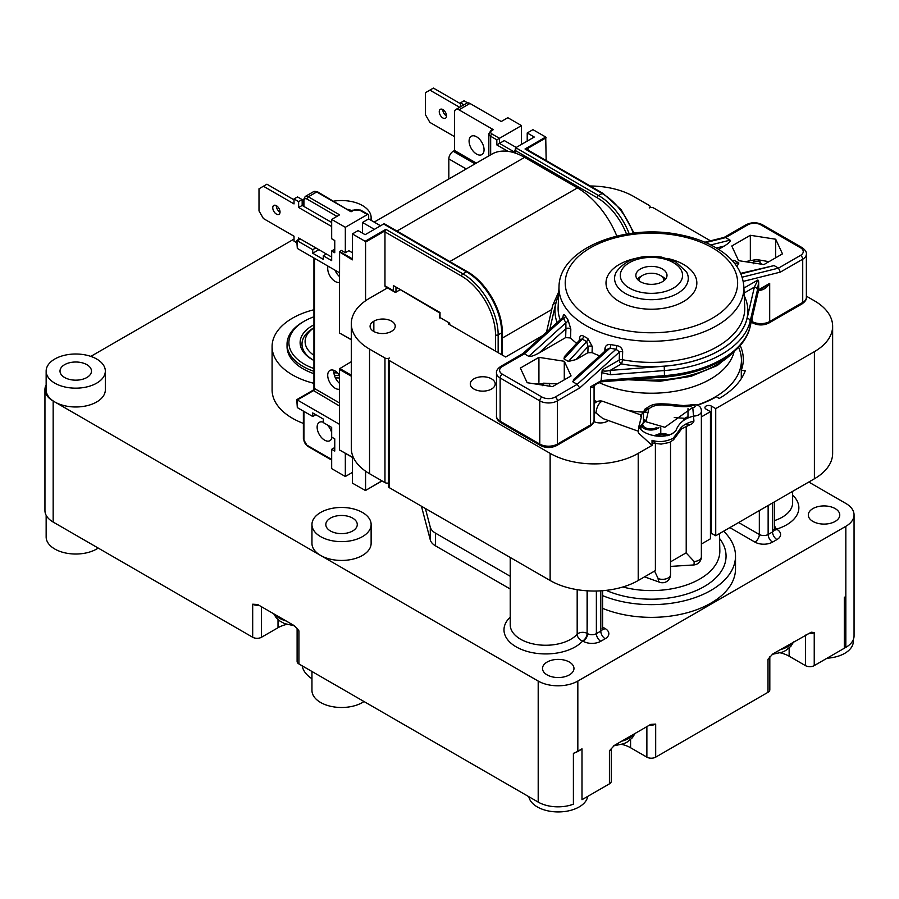 <?xml version="1.0" encoding="UTF-8"?>
<svg xmlns="http://www.w3.org/2000/svg" width="899" height="899" viewBox="0 0 899 899"><rect width="100%" height="100%" fill="white"/><g stroke="black" fill="none" stroke-linecap="round" stroke-linejoin="round"><path stroke-width="1.35" d="M298.637 239.381L298.637 237.988L331.675 257.058M331.675 250.956L334.754 249.169L334.754 240.527L334.754 252.731L331.675 250.956L331.675 260.62L323.303 255.788L323.303 259.35L312.728 253.237L312.728 249.686L296.771 240.471L299.85 238.685M276.398 214.086A5.136 2.967 60 0 1 273.038 209.557A5.136 2.967 60 0 1 273.824 205.444A5.136 2.967 60 0 1 278.971 208.411A5.136 2.967 60 0 1 278.971 214.344A5.136 2.967 60 0 1 276.398 214.086M276.285 205.635A5.136 2.967 -120 0 0 279.926 212.052A5.136 2.967 -120 0 0 280.027 212.108M331.675 226.537L298.637 207.478L302.165 205.444L303.918 206.455L303.918 200.859L303.918 206.455L331.675 222.469M302.165 205.444L302.165 199.589L297.535 196.915L294.018 198.96L294.018 203.916L263.407 186.239L266.924 184.205L294.018 199.848M298.637 207.478L298.637 201.623L302.165 199.589M298.637 201.623L294.018 198.96M263.407 186.239L259.002 188.779L259.002 210.905L263.407 218.536L294.018 236.212L294.018 241.168L296.771 242.752M312.728 249.686L315.819 247.899M305.211 196.488L313.582 191.656A6.226 3.596 60 0 1 316.695 191.959L308.323 196.791A6.226 3.596 -120 0 0 305.211 196.488L303.379 200.095A1.865 1.079 180 0 0 303.918 200.859A4.36 2.517 60 0 1 307.008 199.084A1.865 1.079 -60 0 1 308.323 196.791L339.597 214.85L331.675 219.423L331.675 238.752L334.754 240.527M460.502 106.824L460.502 102.834L463.963 104.835M454.557 136.648L429.891 122.41L425.485 114.791L425.485 92.664L429.891 90.125L459.659 107.307M442.881 109.577A5.136 2.967 60 0 1 446.241 114.106A5.136 2.967 60 0 1 445.454 118.219A5.136 2.967 60 0 1 440.319 115.252A5.136 2.967 60 0 1 440.319 109.318A5.136 2.967 60 0 1 442.881 109.577M442.78 109.509A5.136 2.967 -120 0 0 446.511 115.993M460.502 103.722L433.419 88.091L429.891 90.125M467.649 102.891L464.03 100.8L460.502 102.834M490.663 154.842L490.663 136.266L496.832 139.828L521.499 125.59L507.845 117.713L501.237 121.522L469.963 103.464A6.226 3.596 -120 0 0 466.851 103.16L455.838 109.521A6.226 3.596 60 0 1 458.951 109.824L493.315 129.658A1.865 1.079 60 0 0 492.371 129.568L491.056 130.333A1.865 1.079 60 0 1 491.989 130.422L493.315 129.658M543.075 385.177L543.075 384.401L542.49 385.66M543.075 384.401L543.198 383.188L549.424 383.356L549.637 385.862A6.226 3.596 180 0 0 549.896 386.233M543.198 383.188L543.198 385.188M621.872 744.406A26.476 15.283 180 0 1 630.581 747.743L646.875 757.149A6.226 3.596 0 0 0 655.686 757.149L767.993 692.309A6.226 3.596 0 0 0 769.814 689.769L769.814 656.809A6.226 3.596 0 0 1 767.993 659.248L772.915 653.865L811.258 632.211L814.236 632.548L814.236 665.608L844.307 648.246L844.307 597.386A29.274 16.901 0 0 0 845.161 596.891L844.307 597.386M581.99 748.833L577.832 751.238A28.026 16.182 180 0 1 573.405 753.328A29.588 17.081 0 0 0 581.99 748.833L581.99 799.694L609.432 783.849A6.226 3.596 0 0 0 611.264 781.31L611.264 748.35A6.226 3.596 0 0 1 609.432 750.789L614.365 745.406L650.752 724.392L655.686 724.1L655.686 757.149M339.417 375.636A54.502 31.465 180 0 1 334.45 375.389M313.942 371.321A54.502 31.465 180 0 1 287.039 344.193A54.502 31.465 180 0 1 303.008 321.943L304.323 321.179A52.636 30.386 180 0 1 313.942 316.796M313.942 373.681A54.502 31.465 180 0 1 303.008 368.792A54.502 31.465 180 0 1 287.039 346.542L287.039 344.193M339.417 377.985A54.502 31.465 180 0 1 335.372 377.805M313.942 327.775L313.571 327.989A39.556 22.835 0 0 0 301.997 344.126A39.556 22.835 0 0 0 313.942 360.488A41.421 23.913 180 0 1 312.256 359.578A41.421 23.913 180 0 1 313.942 324.831M301.997 344.193L301.997 344.126A39.556 22.835 0 0 0 301.997 344.193A39.556 22.835 0 0 0 312.931 359.96M337.754 372.973A52.636 30.386 180 0 1 333.922 372.737M313.942 368.545A52.636 30.386 180 0 1 304.323 321.179M449.163 324.382L449.163 323.483L448.387 323.932L505.643 356.993L542.906 335.484M594.07 412.012A8.102 4.675 0 0 0 596.071 413.023L602.892 418.563L638.425 431.262L638.953 426.047C641.639 416.81 642.122 413.495 640.403 416.102M715.728 408.607L715.728 535.759L814.393 478.796A62.289 35.96 0 0 0 832.631 453.366L832.631 326.225A62.289 35.96 180 0 1 814.393 351.655L715.728 408.607L711.323 406.067A3.742 2.158 0 0 0 707.255 405.595A3.742 2.158 0 0 0 704.951 407.595A3.742 2.158 0 0 0 706.041 409.124L710.446 411.663L701.366 416.9M715.728 535.759L711.323 533.208A3.742 2.158 0 0 0 710.446 532.837M701.366 544.052L710.446 538.804L710.446 411.663M670.53 561.853L686.218 552.795L686.218 426.081M655.393 443.218L652.033 440.296L652.033 445.387L638.211 453.366A62.289 35.96 180 0 1 550.132 453.366L389.368 360.555A3.113 1.798 180 0 1 388.458 359.274L388.458 486.426A3.113 1.798 0 0 0 389.368 487.696L550.132 580.507A62.289 35.96 0 0 0 638.211 580.507L655.393 570.595L655.393 443.578M692.769 407.359L664.867 427.306L645.943 421.755L648.808 408.899C659.293 400.044 677.7 409.259 691.522 405.932A1.865 1.079 180 0 1 693.882 405.303A1.865 1.079 180 0 1 695.051 406.64A1.865 1.079 180 0 1 692.769 407.359L693.938 421.148C692.545 424.261 690.129 425.306 686.701 424.317M674.25 417.541L685.038 418.338A9.968 5.754 0 0 0 683.51 420.417M656.652 436.105A8.102 4.675 180 0 1 667.395 435.678M669.216 435.161A9.968 5.754 0 0 0 654.641 435.801M673.081 433.239L671.025 434.419M648.808 408.899L645.01 409.09L643.47 412.124A91.878 53.041 0 0 0 646.257 412.236M691.522 405.932L689.128 405.112M686.094 552.863L694.152 561.504A8.102 0.719 86.4 0 1 693.781 564.943L670.53 566.415M687.993 417.945L687.993 408.629M640.38 420.339L639.167 426.519M656.899 427.351A8.102 4.675 180 0 1 651.696 428.913A8.102 4.675 180 0 1 642.718 424.261A8.102 4.675 180 0 1 643.47 422.294L643.47 412.124L641.043 415.113M645.639 420.665L641.021 425.328A9.968 5.754 0 0 0 648.662 429.879A9.968 5.754 0 0 0 658.922 427.609L658.911 427.621M652.033 445.387L638.301 432.846L638.301 430.823M639.706 427.508L641.021 425.328M658.18 578.63A8.102 3.484 109.7 0 0 659.709 582.282A8.102 8.102 0 0 0 670.53 574.663A8.102 4.675 180 0 1 666.384 578.742A8.102 4.675 180 0 1 658.18 578.63L654.562 571.067M643.47 422.294A8.102 4.675 180 0 1 645.347 420.811M697.534 405.157A91.878 53.041 0 0 0 716.391 396.785L719.256 398.437A95.923 55.378 0 0 0 745.249 370.793L741.293 370.309A91.878 53.041 0 0 0 743.304 359.274A91.878 53.041 0 0 0 740.158 345.531M741.293 378.648L741.293 370.309M388.458 359.274A3.113 1.798 180 0 1 389.368 358.004A3.113 1.798 180 0 1 384.963 358.004L369.545 349.104A62.289 35.96 180 0 1 351.307 323.674A62.289 35.96 180 0 1 369.545 298.254L387.503 287.882M687.993 416.698A9.968 5.754 0 0 0 685.038 418.338M590.238 186.003A62.289 35.96 180 0 1 633.806 196.533L649.224 205.433A3.113 1.798 180 0 1 650.134 206.714A3.113 1.798 180 0 1 649.224 207.984A3.113 1.798 180 0 1 653.629 207.984L710.502 240.82M594.07 400.718A91.878 53.041 0 0 0 596.61 401.853M593.857 421.564A9.968 5.754 0 0 0 608.421 420.541M644.841 419.653A9.968 5.754 0 0 0 643.47 420.372M629.12 410.731A91.878 53.041 0 0 0 643.47 412.124L648.662 408.843M473.93 389.031A12.462 7.192 0 0 0 487.505 390.593A12.462 7.192 0 0 0 495.192 383.94A12.462 7.192 0 0 0 482.741 376.748A12.462 7.192 0 0 0 470.278 383.94A12.462 7.192 0 0 0 473.93 389.031M806.369 296.164L814.393 300.794A62.289 35.96 180 0 1 832.631 326.225M258.698 605.128A6.226 3.596 0 0 1 252.686 604.207L257.608 604.499L294.007 625.513L297.277 628.659L298.929 630.907L298.929 658.877M753.407 263.744L753.823 262.598M753.823 262.463L753.767 261.249L759.992 261.171L760.048 263.98M760.981 264.115A6.226 3.596 180 0 1 760.565 263.654L760.048 262.384M759.992 261.171L759.992 263.969M827.069 658.203A29.274 16.901 0 0 0 844.307 653.584A29.274 16.901 0 0 0 853.32 641.392L853.32 639.594M528.826 796.683A29.588 17.081 0 0 0 537.321 806.931A29.588 17.081 0 0 0 568.314 810.909A29.588 17.081 0 0 0 587.71 796.402M298.929 663.956L298.929 630.907A6.226 3.596 0 0 1 297.108 628.457L297.108 661.417A6.226 3.596 0 0 0 298.929 663.956L538.198 802.099A28.026 16.182 0 0 0 573.405 804.178L573.405 753.328M46.152 515.318L46.152 536.95A29.588 17.081 0 0 0 54.817 549.031A29.588 17.081 0 0 0 98.205 548.064M311.953 671.474L311.953 690.41A29.588 17.081 0 0 0 320.628 702.49A29.588 17.081 0 0 0 364.005 701.535M780.422 652.865A26.476 15.283 180 0 1 789.142 656.203L805.425 665.608A6.226 3.596 0 0 0 814.236 665.608M845.161 596.891L845.161 647.752L845.835 647.37A28.026 16.182 0 0 0 854.05 635.919L854.05 514.88A28.026 16.182 180 0 1 845.835 526.32L577.832 681.06A28.026 16.182 180 0 1 538.198 681.06L320.628 555.447A29.588 17.081 180 0 1 311.953 543.367L311.953 524.544A29.588 17.081 180 0 1 341.541 507.463A29.588 17.081 180 0 1 371.13 524.544A29.588 17.081 180 0 1 352.869 540.333A29.588 17.081 180 0 1 320.628 536.624A29.588 17.081 180 0 1 311.953 524.544M105.329 371.085A29.588 17.081 180 0 1 87.068 386.862A29.588 17.081 180 0 1 54.817 383.165A29.588 17.081 180 0 1 46.152 371.085A29.588 17.081 180 0 1 75.741 354.004A29.588 17.081 180 0 1 105.329 371.085L105.329 389.908A29.588 17.081 180 0 1 87.068 405.685A29.588 17.081 180 0 1 54.817 401.977L53.165 401.021A28.026 16.182 180 0 1 44.95 389.582L44.95 510.621A28.026 16.182 0 0 0 53.165 522.061L252.686 637.256A6.226 3.596 0 0 0 261.497 637.256L278.016 627.727A26.476 15.283 180 0 1 286.725 624.378M371.13 524.544L371.13 543.367A29.588 17.081 180 0 1 352.869 559.144A29.588 17.081 180 0 1 320.628 555.447L54.817 401.977A29.588 17.081 180 0 1 46.152 389.908L46.152 371.085M90.821 356.386L294.018 239.078M44.95 389.582A28.026 16.182 180 0 1 46.152 384.884M808.774 482.033L845.835 503.44A28.026 16.182 180 0 1 854.05 514.88M303.379 423.407A69.448 40.095 180 0 1 292.433 418.26A69.448 40.095 180 0 1 272.094 389.908L272.094 346.542A69.448 40.095 180 0 1 313.942 309.75M547.12 674.891A15.732 9.08 180 0 1 542.513 668.474A15.732 9.08 180 0 1 552.222 660.08A15.732 9.08 180 0 1 569.359 662.046A15.732 9.08 180 0 1 573.967 668.474A15.732 9.08 180 0 1 564.257 676.857A15.732 9.08 180 0 1 547.12 674.891M812.921 521.431A15.732 9.08 180 0 1 808.313 515.015A15.732 9.08 180 0 1 818.023 506.62A15.732 9.08 180 0 1 835.16 508.587A15.732 9.08 180 0 1 839.767 515.015A15.732 9.08 180 0 1 830.058 523.398A15.732 9.08 180 0 1 812.921 521.431M723.616 531.197A84.09 48.546 180 0 1 735.517 556.099L735.517 568.809A84.09 48.546 180 0 1 689.926 611.972A84.09 48.546 180 0 1 602.6 608.342M510.216 589.002L435.554 545.884A18.688 10.788 180 0 1 430.284 539.883L421.44 506.204M510.216 576.281L435.554 533.174A18.688 10.788 180 0 1 430.284 527.162L425.373 508.486M735.517 556.099A84.09 48.546 180 0 1 689.926 599.262A84.09 48.546 180 0 1 602.6 595.621M330.427 530.972A15.732 9.08 180 0 1 325.82 524.544A15.732 9.08 180 0 1 335.529 516.161A15.732 9.08 180 0 1 352.666 518.127A15.732 9.08 180 0 1 357.274 524.544A15.732 9.08 180 0 1 347.565 532.938A15.732 9.08 180 0 1 330.427 530.972M64.616 377.501A15.732 9.08 180 0 1 60.008 371.085A15.732 9.08 180 0 1 69.717 362.702A15.732 9.08 180 0 1 86.866 364.668A15.732 9.08 180 0 1 91.473 371.085A15.732 9.08 180 0 1 81.764 379.479A15.732 9.08 180 0 1 64.616 377.501M333.709 201.151A29.588 17.081 180 0 1 362.466 205.545A29.588 17.081 180 0 1 371.13 217.625A29.588 17.081 180 0 1 370.804 220.154M347.823 209.298A15.732 9.08 180 0 1 351.79 210.737M313.942 383.334A69.448 40.095 180 0 1 292.433 374.894A69.448 40.095 180 0 1 272.094 346.542M311.953 678.745A39.556 22.835 180 0 1 302.188 665.833M313.942 355.319A36.443 21.037 180 0 1 313.942 327.854M733.944 352.284A83.461 48.186 180 0 1 599.419 382.727M738.573 347.295L738.63 347.441A90.001 51.962 180 0 1 741.428 360.297A90.001 51.962 180 0 1 697.264 405.011M646.302 412.18A90.001 51.962 180 0 1 643.538 412.057M643.47 412.057A90.001 51.962 180 0 1 628.659 410.573M596.981 401.673A90.001 51.962 180 0 1 594.07 400.347M711.75 533.455A83.461 48.186 180 0 1 710.446 534.231M638.987 280.769A12.462 7.192 180 0 1 642.616 275.364A12.462 7.192 180 0 1 660.237 275.364A12.462 7.192 180 0 1 661.518 276.229A12.462 7.192 180 0 1 663.878 280.769M660.237 275.364L662.439 276.634A15.575 8.99 180 0 1 664.035 277.724A15.575 8.99 180 0 1 665.53 279.173M637.324 279.173A15.575 8.99 180 0 1 640.414 276.634L642.616 275.364M600.824 381.873L590.429 386.873C593.149 388.087 594.318 387.75 593.947 385.851M594.947 385.311L594.07 386.682L594.07 419.923A12.462 7.192 180 0 1 590.429 425.013L557.391 444.084A12.462 7.192 180 0 1 539.771 444.084L500.136 421.193A12.462 7.192 180 0 1 496.484 416.113C496.113 418.125 497.54 420.294 500.777 422.62A3.113 1.798 -60 0 1 500.136 421.193L500.136 377.973A3.113 1.798 -60 0 1 502.339 374.153A9.338 5.394 180 0 1 502.339 366.522L524.364 353.813L522.769 353.7M759.116 290.489C763.543 290.04 767.061 287.669 769.69 283.376L758.453 290.916M601.015 381.817L602.184 369.905C602.667 371.332 605.319 371.489 610.151 370.399L621.434 363.881A96.44 55.682 0 0 0 718.2 351.138A96.44 55.682 0 0 0 744.237 295.838M600.925 381.861L664.485 376.939C707.603 373.95 744.586 352.97 750.148 326.697L758.677 289.736L750.204 326.236A99.654 57.536 180 0 1 664.664 375.625L601.442 380.513L590.429 386.873L590.429 414.844M601.442 372.579L610.567 374.714L664.664 370.534A99.654 57.536 0 0 0 750.204 321.145L757.452 289.916A3.113 2.517 -166.9 0 0 754.362 287.129L757.924 279.994L758.677 281.803L758.677 289.736L769.69 283.376L769.69 321.516A12.462 7.192 180 0 1 752.07 321.516L751.44 321.157M562.999 317.178L562.999 317.246A3.113 1.731 1.9 0 0 562.999 317.178C563.223 314.178 564.044 313.796 565.437 316.032L568.044 319.999L570.82 329.101A3.113 1.731 -178.2 0 0 565.932 328.641L565.651 337.597L539.04 352.97C534.017 355.712 530.59 356.847 528.769 356.352L524.364 353.813L563.156 318.718A3.113 2.146 149.3 0 0 565.437 316.032M565.651 337.597L570.55 337.968A93.429 53.94 0 0 0 576.652 343.306M580.17 340.238L580.338 339.305L582.237 339.069L586.642 341.609L588.07 346.497A3.113 1.731 -178.3 0 1 592.25 346.475L587.879 338.575L583.62 336.114C581.069 334.889 579.686 335.878 579.462 339.092L579.428 340.294M587.879 352.734L576.057 359.566L588.07 346.497L587.879 352.734L592.07 352.622A93.429 53.94 0 0 0 599.712 355.892M606.814 349.464L609.893 348.228L616.006 349.228L619.501 351.97L619.231 360.072A3.113 1.731 -178.1 0 1 622.4 359.724L622.67 351.621C622.277 348.261 620.243 346.239 616.568 345.553L610.668 344.598C607.23 344.193 605.319 345.587 604.915 348.79L604.847 351.239M606.364 349.857A3.113 1.731 1.8 0 0 604.915 348.79M522.892 353.61L500.777 366.376C497.54 368.702 496.113 370.871 496.484 372.883A12.462 7.192 0 0 0 500.136 377.973L539.771 400.853A12.462 7.192 0 0 0 557.391 400.853L579.72 387.963L577.214 384.322L572.809 381.783L609.893 348.228A3.113 1.27 101.1 0 0 610.668 344.598M500.777 422.62L540.423 445.511C545.862 448.163 551.312 448.163 556.751 445.511A3.113 1.798 -120 0 0 557.391 444.084L557.391 400.853A3.113 1.798 -120 0 0 555.189 397.043L577.214 384.322L616.006 349.228A3.113 1.135 97.6 0 0 616.568 345.553M579.72 387.963L619.501 351.97A3.113 1.731 -178.1 0 1 622.67 351.621M572.809 381.783L574.09 379.063L606.814 349.453M576.057 359.566L568.404 361.443L563.999 358.892L564.403 356.645L580.26 339.384M538.928 357.353L564.28 361.274L571.079 375.917L552.514 386.637L527.162 382.704L520.364 368.073L538.928 357.353L538.928 382.244M580.012 339.653A3.113 1.731 1.7 0 0 579.462 339.092M563.999 358.892L582.237 339.069A3.113 1.832 122.4 0 0 583.62 336.114M568.404 361.443L586.642 341.609A3.113 1.764 117.7 0 0 587.879 338.575M568.044 319.999A3.113 2.113 143.8 0 1 565.853 322.797L563.156 317.752A3.113 1.731 1.9 0 0 563.156 317.707M528.769 356.352L565.853 322.797L565.932 328.641L539.04 352.97M723.998 237.505L725.639 237.606L730.044 240.145C730.887 241.202 728.932 243.18 724.178 246.079L718.548 249.326M731.977 260.317L734.449 260.485L738.854 263.036L736.966 266.576M740.709 273.352L774.084 265.576L778.489 268.116L780.388 272.105L802.717 259.215A12.462 7.192 0 0 0 806.369 254.136L806.369 297.355A12.462 7.192 180 0 1 802.717 302.446L769.69 321.516A3.113 1.798 -120 0 1 769.038 322.943C763.599 325.595 758.149 325.595 752.71 322.943A3.113 1.798 -60 0 1 752.07 321.516L752.07 318.437M610.567 374.714L610.151 370.399L664.249 366.208L664.485 376.939M782.49 253.855L763.925 264.576L738.573 260.654L731.775 246.011L750.339 235.291L775.691 239.224L782.49 253.855M664.035 270.093A15.575 8.99 180 0 1 667.002 275.364A15.575 8.99 180 0 1 657.383 283.668A15.575 8.99 180 0 1 640.414 281.724A15.575 8.99 180 0 1 635.851 275.364A15.575 8.99 180 0 1 646.628 266.812A15.575 8.99 180 0 1 664.035 270.093M775.691 239.224L775.691 257.777M750.339 235.291L750.339 260.182M564.28 361.274L564.28 379.839M399.83 289.916L395.976 292.153L394.65 292.018L385.345 286.646A1.865 1.079 -60 0 1 384.963 285.792L384.963 231.886A1.865 1.079 -60 0 1 385.3 230.672L385.84 229.335L365.14 241.292L365.578 242.056L385.3 230.672M351.307 323.674L351.307 448.275A62.289 35.96 -0 0 0 369.545 473.706L384.963 482.606A3.113 1.798 0 0 0 388.458 482.977M373.849 321.201A12.462 7.192 180 0 1 387.458 319.561A12.462 7.192 180 0 1 395.223 326.225A12.462 7.192 180 0 1 391.458 331.371A12.462 7.192 180 0 1 377.85 333.012A12.462 7.192 180 0 1 370.085 326.348A12.462 7.192 180 0 1 373.849 321.201L373.849 331.495M521.499 125.59L521.499 144.413M475.032 163.865L453.231 151.279L454.557 150.515L454.557 112.364A6.226 3.596 60 0 1 455.838 109.521M469.087 141.098A10.586 6.113 -120 0 0 473.706 151.762A10.586 6.113 -120 0 0 481.864 154.594A10.586 6.113 -120 0 0 481.864 142.368A10.586 6.113 -120 0 0 471.278 136.255A10.586 6.113 -120 0 0 469.087 141.098M454.557 150.515L476.358 163.101M546.165 160.561L545.727 137.03L532.95 129.658L527.219 132.962L527.219 141.098M496.832 139.828L496.832 144.919L504.317 140.592L516.217 147.458M527.219 132.962L534.276 137.03L515.768 147.717L515.768 150.762L597.251 197.802A1.865 1.079 -60 0 1 598.577 195.521L515.768 147.717M381.884 480.83L365.455 490.528L352.374 483.123L352.374 457.175L339.417 449.916L339.417 368.837L351.307 361.679M365.578 490.236L365.578 471.188M365.14 241.292L352.374 233.92L352.374 259.856L339.417 251.866L341.362 250.45L345.328 252.731L348.846 250.697L352.374 252.731M365.578 300.772L365.578 242.056M339.417 282.398A10.586 6.113 60 0 1 331.697 278.454A10.586 6.113 60 0 1 327.708 268.498A10.586 6.113 60 0 1 328.034 266.149M335.012 270.172A10.586 6.113 -120 0 0 339.417 276.487M312.728 253.237L318.898 249.686M323.303 255.788L326.382 254.001M383.637 223.997L466.446 271.801A1.865 1.079 -60 0 1 467.379 271.712L384.581 223.907A1.865 1.079 120 0 0 383.637 223.997L365.14 234.684L358.094 230.616L352.374 233.92M374.389 229.335L362.499 222.469L362.499 233.156M345.328 252.731L345.328 227.301L367.343 214.591A1.865 1.079 -60 0 1 368.275 214.501A1.865 1.079 -60 0 1 368.669 215.355L368.669 218.918L380.558 225.784M368.669 218.918L362.499 222.469M339.417 389.2A10.586 6.113 60 0 1 331.697 385.255A10.586 6.113 60 0 1 327.708 375.299A10.586 6.113 60 0 1 329.899 370.455A10.586 6.113 60 0 1 339.417 374.917M333.967 370.388A10.586 6.113 -120 0 0 339.417 383.289M339.417 402.909L314.493 388.525L313.009 390.267L296.771 399.65L297.311 407.595L312.728 416.495L312.728 412.933L323.303 419.035L323.303 422.597L331.675 427.43L331.675 437.094L334.754 438.869L334.754 451.073L331.675 449.298L334.754 447.522M331.675 449.298L331.675 468.626L345.328 476.504L345.328 453.321M312.728 416.495L315.819 414.72M323.303 422.227A10.586 6.113 -120 0 0 319.325 422.328A10.586 6.113 -120 0 0 317.133 427.171A10.586 6.113 -120 0 0 321.752 437.835A10.586 6.113 -120 0 0 329.922 440.667A10.586 6.113 -120 0 0 331.989 437.274M331.675 432.644A10.586 6.113 -120 0 0 327.157 424.822M453.231 151.279A6.226 3.596 120 0 0 448.826 158.898L466.221 168.945M448.826 178.991L448.826 158.898M351.307 339.597L339.417 332.945L339.597 252.484M296.771 240.471L297.311 248.416L339.417 272.712M331.675 219.423L345.328 227.301M351.048 211.793L317.628 191.869A1.865 1.079 120 0 0 316.695 191.959L351.048 211.793L353.689 210.265A4.36 2.517 180 0 1 359.858 210.265L367.343 214.591M296.771 399.65L339.417 424.272M374.175 222.098L491.877 154.134A65.402 37.758 60 0 1 507.98 151.347A65.402 37.758 -120 0 1 515.768 153.268A65.402 37.758 60 0 1 524.578 157.381L577.439 187.891A65.402 37.758 60 0 1 616.826 236.066M440.016 317.572L449.702 323.168L440.016 317.572L440.016 312.492L393.335 285.534L393.335 290.624L384.963 285.792M439.465 317.898L440.016 312.492M439.465 312.807L393.335 285.534M394.65 292.018L393.335 290.624M528.106 150.133L528.106 149.245A3.742 2.158 120 0 0 527.949 148.313L525.027 148.987L528.028 150.302M545.727 137.03L525.027 148.987L602.094 193.487A1.865 1.079 -60 0 1 603.038 193.397L527.477 149.773M546.165 137.794L527.949 148.313A1.865 1.382 -20.4 0 0 527.567 149.818L527.634 149.897M512.374 152.223L515.228 150.571M352.374 472.436L345.328 476.504M313.942 258.013L313.942 388.683M313.009 390.278L339.417 405.966M297.311 248.416L297.311 240.786L300.401 238.999M307.008 199.084L336.956 216.367M550.885 386.379A7.855 4.529 0 0 0 549.637 385.862M792.704 642.437A24.34 14.047 180 0 1 780.197 649.662M634.155 733.977A24.34 14.047 180 0 1 621.636 741.203M693.938 421.148C686.386 422.856 681.386 426.047 678.947 430.733L673.126 438.296C665.799 441.814 658.765 442.488 652.033 440.296M638.964 426.047C640.414 434.914 666.721 441.533 676.014 430.385C678.88 422.901 684.858 418.125 693.938 416.068A8.102 4.675 0 0 0 701.366 411.405C701.456 405.674 697.298 403.606 688.915 405.202M693.781 564.943A8.102 8.102 0 0 0 701.366 556.863A8.102 4.675 180 0 1 694.152 561.504M596.071 413.023A8.102 3.484 -70.3 0 1 600.33 402.437A8.102 3.484 -70.3 0 1 603.049 401.415A8.102 8.102 0 0 0 594.07 403.898M638.211 580.507L638.211 453.366M550.132 580.507L550.132 453.366M389.368 487.696L389.368 360.555M711.323 406.067L711.323 533.208M814.393 478.796L814.393 351.655M600.779 590.834L600.779 631.109A6.226 3.596 -120 0 0 605.184 638.74A12.462 7.192 0 0 0 605.184 628.57L602.6 627.075M602.6 590.71L602.6 628.57A6.226 3.596 180 0 1 600.779 631.109L596.374 633.649A6.226 3.596 -120 0 0 600.779 641.279L605.184 638.74M286.118 620.962A24.34 14.047 180 0 1 274.824 614.444M762.296 264.328A7.855 4.529 0 0 0 760.565 263.654M808.223 633.48A6.226 3.596 0 0 0 814.236 632.548M649.662 725.021A6.226 3.596 0 0 0 655.686 724.1M789.142 648.055L789.142 656.203M805.425 635.099L805.425 665.608M252.686 604.207L252.686 637.256M261.497 606.746L261.497 637.256M278.016 619.58L278.016 627.727M609.432 750.789L609.432 783.849M630.581 739.596L630.581 747.743M646.875 726.639L646.875 757.149M767.993 659.248L767.993 692.309M774.376 525.173A6.226 2.36 -106.8 0 0 776.489 529.129A41.736 24.093 0 0 0 792.637 495.124M792.637 491.348L792.637 502.698A35.499 20.497 180 0 1 774.376 520.622M729.819 527.612L754.935 542.108A6.226 3.596 120 0 0 759.329 534.489L738.63 522.533M754.935 542.108A12.462 7.192 0 0 0 772.544 542.108A6.226 3.596 60 0 1 768.139 534.489A6.226 3.596 180 0 1 759.329 534.489L759.329 510.576M772.544 542.108L776.95 539.569A6.226 3.596 60 0 1 772.544 531.938L768.139 534.489L768.139 505.496M776.95 539.569A12.462 7.192 0 0 0 776.95 529.399A6.226 3.596 -60 0 1 774.444 529.938M773.837 529.702L774.59 530.275L774.376 529.399A6.226 3.596 180 0 1 772.544 531.938L772.544 502.957M776.95 529.399L776.489 529.129A6.226 3.596 -60 0 1 774.399 529.725M510.216 617.175A41.736 24.093 0 0 0 525.061 650.775A41.736 24.093 0 0 0 582.698 641.009L583.159 641.279A12.462 7.192 0 0 0 600.779 641.279M602.678 629.109A6.226 3.596 120 0 0 605.184 628.57M596.374 591.014L596.374 633.649A6.226 3.596 180 0 1 587.564 633.649A6.226 3.596 -60 0 1 583.159 641.279M587.564 590.834L587.103 633.39A6.226 3.596 -60 0 1 582.698 641.009A6.226 4.506 42.2 0 1 577.18 634.256A35.499 20.497 180 0 1 537.242 644.662A35.499 20.497 180 0 1 510.216 624.76L510.216 557.47M587.103 590.812L587.103 633.39A6.226 3.596 0 0 0 577.18 634.256L577.18 589.677M435.554 545.884L435.554 533.174M606.173 590.362A74.639 43.096 0 0 0 697.759 589.879A74.639 43.096 0 0 0 719.571 538.523M719.47 533.601L719.829 550.615A68.414 39.5 180 0 1 622.883 586.991M53.165 401.021L53.165 522.061M538.198 802.099L538.198 681.06M577.832 751.238L577.832 681.06M845.835 526.32L845.835 647.37M430.284 539.883L430.284 527.162M540.423 445.511A3.113 1.798 -60 0 1 539.771 444.084L539.771 400.853A3.113 1.798 -60 0 1 541.973 397.043L502.339 374.153M556.751 445.511L589.778 426.441A3.113 1.798 -120 0 0 590.429 425.013L590.429 386.873M769.038 322.943L802.077 303.873A3.113 1.798 -120 0 0 802.717 302.446L802.717 259.215A3.113 1.798 -120 0 0 800.515 255.406L778.489 268.116L742.158 277.195M750.148 326.697A3.113 2.517 -166.9 0 0 750.204 326.236L750.204 321.145A3.113 2.517 -166.9 0 0 747.114 318.37A96.541 55.738 180 0 1 664.249 366.208M743.844 286.579C742.641 271.386 733.842 258.732 717.447 248.641C706.783 242.168 694.275 237.538 679.925 234.751C624.951 223.166 559.436 248.338 559.009 286.579A92.44 53.367 0 0 0 581.844 323.044A92.44 53.367 0 0 0 583.979 324.393A92.44 53.367 0 0 0 686.476 337.294A92.44 53.367 0 0 0 743.844 286.579L744.72 307.177A93.327 53.884 180 0 1 622.4 359.724A3.113 0.787 100.7 0 1 621.434 363.881A3.113 1.798 -120 0 1 619.231 360.072L602.184 369.905M757.452 289.916L758.677 281.803M743.237 281.398L780.388 272.105M757.924 279.994L743.911 288.085M732.876 352.644A93.429 53.94 180 0 1 634.458 379.266M656.978 377.524A93.429 53.94 0 0 0 683.397 374.366M744.125 293.052L754.362 287.129L747.114 318.37M560.189 319.842A93.327 53.884 180 0 1 558.133 307.177L559.009 286.579M570.55 337.968L570.82 329.101M592.07 352.622L592.25 346.475M555.189 397.043A9.338 5.394 180 0 1 541.973 397.043M705.726 242.584L725.639 237.606L747.665 224.885A9.338 5.394 180 0 1 760.88 224.885L800.515 247.776A9.338 5.394 180 0 1 800.515 255.406M716.413 248.012L724.178 246.079M730.044 240.145L710.806 244.955M732.269 260.631L734.449 260.485M738.854 263.036L734.573 263.317M740.933 273.858L774.084 265.576M806.369 254.136C806.74 252.125 805.313 249.956 802.077 247.618A3.113 1.798 120 0 0 800.515 247.776M802.077 247.618L762.431 224.739A3.113 1.798 120 0 0 760.88 224.885M762.431 224.739C756.992 222.087 751.553 222.087 746.103 224.739A3.113 1.798 60 0 1 747.665 224.885M558.616 295.838A96.44 55.682 0 0 0 557.122 322.606M552.649 305.862A3.113 2.517 13.1 0 1 552.705 305.402A3.113 2.517 13.1 0 1 555.739 303.559A96.541 55.738 180 0 1 558.627 295.591M549.772 329.259L555.739 303.559M500.777 366.376A3.113 1.798 60 0 1 502.339 366.522M586.53 315.763A86.214 49.782 180 0 1 634.716 234.156A86.214 49.782 180 0 1 733.033 299.052A86.214 49.782 180 0 1 586.53 315.763M635.818 258.373A45.411 26.217 0 0 0 619.31 301.536A45.411 26.217 0 0 0 689.713 297.097A45.411 26.217 0 0 0 667.036 258.373M629.401 288.073A31.139 17.98 180 0 1 643.369 258.002A31.139 17.98 180 0 1 681.509 280.016A31.139 17.98 180 0 1 629.401 288.073M625.367 293.456A36.848 21.273 0 0 0 670.676 296.558A36.848 21.273 0 0 0 686.476 271.846L675.52 261.755L661.709 257.136C640.965 254.305 625.861 259.204 616.377 271.846A36.848 21.273 0 0 0 625.367 293.456M384.963 231.886L461.603 276.128A47.962 27.689 60 0 1 495.518 334.866L495.518 351.138M449.702 324.696L449.702 323.168M369.545 473.706L369.545 349.104M384.963 358.004L384.963 482.606M469.963 103.464L458.951 109.824M339.597 369.455L351.307 376.209M297.311 407.595L297.311 399.965L313.167 390.818A1.865 1.079 120 0 0 314.493 388.525L314.493 258.328M351.307 375.198L339.597 368.433M352.374 258.833L339.597 251.462M331.675 459.468L307.008 445.23A4.36 2.517 60 0 1 303.918 439.892L303.918 411.405M303.918 439.892A1.865 1.079 180 0 1 303.379 439.128L303.379 411.09M307.008 445.23A1.865 1.079 120 0 0 307.391 446.084L303.379 439.128M496.832 144.919L507.98 151.347M395.976 292.153L395.976 287.691M498.158 352.666L498.158 334.866A49.827 28.768 -120 0 0 462.918 273.835A1.865 1.079 120 0 0 461.603 276.128M495.518 334.866A1.865 1.079 180 0 0 498.158 334.866L501.676 332.832A49.827 28.768 60 0 0 466.446 271.801L462.918 273.835L385.84 229.335M629.165 233.684A49.827 28.768 -120 0 0 598.577 195.521L602.094 193.487A49.827 28.768 60 0 1 633.244 233.144M528.106 149.245A1.865 1.079 0 0 0 527.589 149.818M513.565 152.56L513.565 151.526L499.473 143.391L499.473 138.3L491.989 133.985A4.36 2.517 180 0 1 491.989 130.422M491.056 130.333L488.842 133.726A6.226 3.596 -0 0 0 490.663 136.266A1.865 1.079 -60 0 1 491.989 133.985M515.768 153.268L515.768 150.762M597.251 197.802A47.962 27.689 60 0 1 626.524 234.1M502.226 355.015L502.226 332.068A1.865 1.079 0 0 1 501.676 332.832L501.676 354.7M359.858 210.265A1.865 1.079 -60 0 1 360.791 210.175L368.275 214.501M353.689 210.265A1.865 1.079 -120 0 0 352.756 210.175L360.791 210.175M396.965 231.054L524.578 157.381M449.815 261.575L577.439 187.891M502.226 338.114L551.75 309.526M533.86 383.749L557.537 383.727M793.603 641.92L790.94 646.224L785.782 650.494L782.422 652.135L772.241 654.326M635.054 733.46L632.379 737.764L627.221 742.035L623.861 743.687L613.68 745.867M653.73 443.218L661.158 444.095L669.519 442.454L673.52 439.791L681.723 428.756L690.218 424.631M644.628 409.371C651.123 405.337 651.887 402.808 669.991 404.247L683.476 405.573L689.263 405.089M701.366 556.863L701.366 411.405M640.717 414.877L603.049 401.415M644.538 576.855L659.709 582.282M670.53 574.663L670.53 441.948M642.718 427.621L642.718 424.261M640.852 425.575L640.852 429.048M660.776 427.699L660.776 433.7M294.479 625.816L284.534 623.58L280.106 621.209L276.173 617.703L273.701 613.792M768.948 261.676L756.452 259.496L745.271 261.688M774.376 529.399L774.376 501.9M602.6 628.57L602.824 629.446L602.072 628.873M371.13 220.334L371.13 217.625M741.428 360.297L741.428 369.927M594.07 419.923C594.464 421.912 593.037 424.081 589.778 426.441M752.71 322.943L751.227 322.078M806.369 297.355C806.751 299.345 805.324 301.525 802.077 303.873M735.921 349.947L717.335 365.5L691.061 376.31L660.113 381.243L628.154 379.76M562.729 317.538L522.825 353.644M724.336 237.358L704.895 242.224M746.103 224.739L724.156 237.403M546.48 332.248L552.705 305.402L558.796 291.669M496.484 372.883L496.484 416.113M650.134 206.714L650.134 207.613M339.417 368.837L339.417 449.916L352.374 457.389M382.064 480.931L365.455 490.528M339.417 251.866L339.417 332.945L351.307 339.8M303.379 206.141L303.379 200.095M313.582 191.656L317.628 191.869M331.675 460.097L307.391 446.084M634.02 233.055L621.22 209.77L603.038 193.397M488.842 133.726L488.842 155.887M515.228 148.919L515.228 153.077M502.226 332.068C502.665 310.694 486.112 282.016 467.379 271.712M351.048 211.164L352.756 210.175"/></g></svg>

